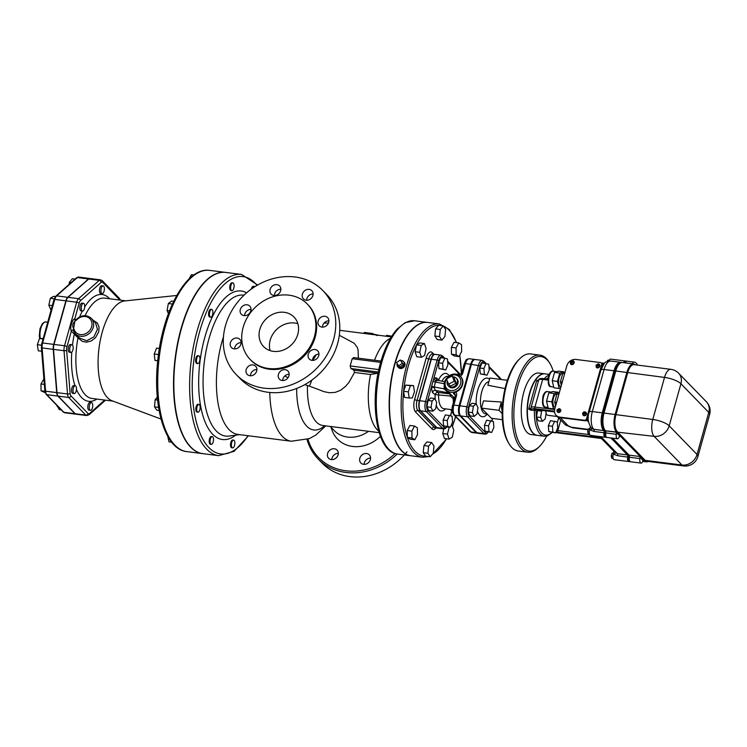 <?xml version="1.0" encoding="UTF-8"?>
<svg xmlns="http://www.w3.org/2000/svg" width="747" height="747" viewBox="0 0 747 747"><rect width="100%" height="100%" fill="white"/><g stroke="black" fill="none" stroke-linecap="round" stroke-linejoin="round"><path stroke-width="1.12" d="M406.984 451.86A60.348 51.571 135.8 0 1 349.913 476.605A60.348 51.571 135.8 0 1 322.134 463.065L318.129 458.929A60.348 51.571 -44.2 0 0 345.898 472.468A60.348 51.571 -44.2 0 0 397.208 454.027M331.855 459.62A5.873 5.014 135.8 0 1 332.06 458.116A5.873 5.014 135.8 0 1 338.316 453.345M364.106 464.373A5.873 5.014 135.8 0 1 364.321 462.879A5.873 5.014 135.8 0 1 370.568 458.098M337.625 450.824A5.873 5.014 135.8 0 1 335.935 458.135A5.873 5.014 135.8 0 1 328.633 458.266A5.873 5.014 135.8 0 1 329.343 450.572A5.873 5.014 135.8 0 1 337.056 450.086A5.873 5.014 135.8 0 1 337.625 450.824M366.609 453.522A5.873 5.014 135.8 0 1 369.307 454.839A5.873 5.014 135.8 0 1 368.588 462.524A5.873 5.014 135.8 0 1 360.885 463.019A5.873 5.014 135.8 0 1 360.512 456.688A5.873 5.014 135.8 0 1 366.609 453.522M307.045 439.516A60.348 51.571 -44.2 0 0 318.119 458.929M395.116 453.532A59.041 50.46 135.8 0 1 345.758 470.778A59.041 50.46 135.8 0 1 307.932 439.189M380.438 436.332A32.616 27.872 135.8 0 1 332.098 430.347L330.977 427.219M368.532 431.308A29.03 24.81 135.8 0 1 334.217 430.552L330.23 426.444M381.035 361.062L353.434 357.561L353.957 357.729L352.182 358.728L350.175 365.946L350.941 368.542A61.049 17.863 15.6 0 1 353.891 370.185L354.47 372.464L349.017 382.296L345.544 386.395L340.632 390.242L335.226 392.38L329.436 392.745L324.049 391.68L318.194 389.402M378.71 431.084A48.275 20.711 -82.8 0 1 370.531 374.508L377.823 373.229L353.891 370.185M339.325 335.272L354.265 343.303L357.253 347.383L358.074 349.829L358.383 358.187M223.456 336.813A67.846 29.105 97.2 0 0 221.943 341.855A67.846 29.105 97.2 0 0 237.929 434.437L291.283 441.225L309.333 438.62L315.934 434.987L325.739 425.874M410.607 455.735A67.193 28.825 -82.8 0 1 410.467 455.717A67.193 28.825 -82.8 0 1 394.631 364.032A67.193 28.825 -82.8 0 1 427.415 322.405A67.193 28.825 -82.8 0 1 427.564 322.424M374.546 360.241A48.275 20.711 -82.8 0 1 390.504 338.307M376.115 385.807A3.912 1.681 97.2 0 0 375.75 389.019A3.912 1.681 97.2 0 0 375.769 389.224M232.625 447.883L231.747 447.77A3.912 1.681 -82.8 0 1 230.506 444.829A3.912 1.681 -82.8 0 1 232.737 440.011L233.615 440.123A3.912 1.681 -82.8 0 1 234.782 444.213A3.912 1.681 -82.8 0 1 232.625 447.883A3.912 1.681 -82.8 0 1 231.383 444.941A3.912 1.681 -82.8 0 1 233.615 440.123M211.28 444.372L210.402 444.26A3.912 1.681 -82.8 0 1 209.487 438.919A3.912 1.681 -82.8 0 1 211.392 436.5L212.269 436.612A3.912 1.681 -82.8 0 1 213.437 440.702A3.912 1.681 -82.8 0 1 211.28 444.372A3.912 1.681 -82.8 0 1 210.355 439.031A3.912 1.681 -82.8 0 1 212.269 436.612M197.946 412.176L197.068 412.064A3.912 1.681 -82.8 0 1 195.826 409.151A3.912 1.681 -82.8 0 1 197.012 404.883A3.912 1.681 -82.8 0 1 198.058 404.295L198.935 404.407A3.912 1.681 -82.8 0 1 200.112 408.506A3.912 1.681 -82.8 0 1 197.946 412.176A3.912 1.681 -82.8 0 1 196.704 409.263A3.912 1.681 -82.8 0 1 197.89 404.995A3.912 1.681 -82.8 0 1 198.935 404.407M197.722 363.584A3.912 1.681 -82.8 0 1 196.545 359.494A3.912 1.681 -82.8 0 1 198.702 355.824A3.912 1.681 -82.8 0 1 198.73 355.824A3.912 1.681 -82.8 0 1 199.879 359.951A3.912 1.681 -82.8 0 1 197.722 363.584L196.844 363.481A3.912 1.681 -82.8 0 1 195.667 359.382A3.912 1.681 -82.8 0 1 197.834 355.712A3.912 1.681 -82.8 0 1 197.852 355.712M210.682 317.167L209.804 317.055A3.912 1.681 -82.8 0 1 208.628 312.965A3.912 1.681 -82.8 0 1 210.785 309.295L211.662 309.407A3.912 1.681 -82.8 0 1 212.568 310.313A3.912 1.681 -82.8 0 1 212.596 314.72A3.912 1.681 -82.8 0 1 210.682 317.167A3.912 1.681 -82.8 0 1 209.505 313.077A3.912 1.681 -82.8 0 1 211.662 309.407M231.878 290.658L231 290.546A3.912 1.681 -82.8 0 1 229.833 286.446A3.912 1.681 -82.8 0 1 231.99 282.777L232.868 282.889A3.912 1.681 -82.8 0 1 234.11 285.83A3.912 1.681 -82.8 0 1 231.878 290.658A3.912 1.681 -82.8 0 1 230.711 286.559A3.912 1.681 -82.8 0 1 232.868 282.889M251.328 289.08A3.912 1.681 -82.8 0 1 253.336 286.288L254.204 286.4A3.912 1.681 -82.8 0 1 254.774 286.736M252.477 288.258A3.912 1.681 -82.8 0 1 254.204 286.4M218.6 455.651L202.81 453.644A91.33 39.171 -82.8 0 1 181.297 329.025A91.33 39.171 -82.8 0 1 225.846 272.44L241.636 274.448A91.33 39.171 97.2 0 0 197.077 331.033A91.33 39.171 97.2 0 0 218.6 455.651L234.082 451.337L248.48 435.781M372.361 334.479L339.754 330.323M391.353 336.888L372.641 334.507M385.975 336.206L386.713 335.31L386.47 336.271M386.741 335.319L391.783 336.215M372.781 334.012L376.423 334.759C378.318 335.338 378.327 335.543 376.432 335.375M372.622 333.526L366.095 332.686L372.846 333.554L372.632 334.535M370.101 333.339L369.83 334.329M363.948 333.405L364.2 332.518L364.956 332.555L364.695 333.498M364.956 332.555L366.095 332.686M225.706 272.422A91.33 39.171 97.2 0 0 225.557 272.403A91.33 39.171 97.2 0 0 175.171 358.065A91.33 39.171 97.2 0 0 202.521 453.606A91.33 39.171 97.2 0 0 202.661 453.625M167.711 436.211L169.009 441.879L171.707 442.224M157.3 397.049L155.143 399.748L154.508 406.854L156.889 410.196L159.102 410.476M157.589 400.065L155.143 399.748M158.569 407.367L154.508 406.854M159.363 348.466L156.599 348.111L154.255 354.003L154.956 360.399L157.71 360.848M158.467 354.536L154.255 354.003M157.729 360.745L154.956 360.399M173.659 301.358L171.511 301.088L168.355 303.515L167.095 310.519L168.411 313.684M172.398 304.029L168.355 303.515M169.504 310.817L167.095 310.519M193.893 274.98L191.419 274.672L189 279.033M161.025 419.067L111.994 400.747A50.563 21.682 -82.8 0 1 98.987 348.382A50.563 21.682 -82.8 0 1 124.684 300.938L176.74 295.467M78.603 337.074A1.307 0.532 -34.5 0 1 78.015 337.859L82.273 341.342L86.503 342.182L91.405 340.912L95.551 337.635L98.707 331.836L99.062 327.027L97.353 323.031L93.198 320.267M95.457 322.592L97.446 329.287L93.898 336.916L86.708 340.753L79.537 338.046L75.391 333.778A11.093 9.478 -44.2 0 0 89.957 332.854A11.093 9.478 -44.2 0 0 91.311 318.325L95.457 322.592M76.446 319.557L76.782 319.837A9.786 8.366 135.8 0 1 90.508 319.455A9.786 8.366 135.8 0 1 86.689 333.125A9.786 8.366 135.8 0 1 74.112 329.408A1.307 0.616 162.9 0 0 73.337 330.277L73.337 330.277A1.307 0.616 162.9 0 0 73.421 330.407A11.093 9.478 -44.2 0 0 75.391 333.778L73.337 330.277A1.307 1.111 135.8 0 0 71.348 331.108L74.326 334.18A1.307 1.111 135.8 0 1 74.989 333.33M91.311 318.325C86.521 314.487 81.516 314.851 76.315 319.417L75.045 320.314L73.327 330.202M75.792 319.837L74.784 318.801A1.307 1.111 -44.2 0 0 75.017 319.856L75.017 319.856A1.307 1.111 -44.2 0 0 75.391 320.099A1.307 1.111 -44.2 0 1 75.017 319.856L75.017 319.856A1.307 1.111 -44.2 0 1 74.784 318.801C72.132 319.202 69.546 328.447 71.348 331.108L66.987 346.711A1.961 0.57 15.6 0 0 64.522 345.758A6.527 2.801 97.2 0 0 64.027 350.716A1.961 0.775 -4.6 0 0 66.642 350.184A4.566 1.961 -82.8 0 1 66.987 346.711M72.468 345.002A53.821 23.082 97.2 0 1 74.326 334.18L78.015 337.859A50.563 21.682 -82.8 0 0 91.909 398.45L113.04 401.13M90.499 410.318L89.042 410.131A3.912 1.681 -82.8 0 1 87.819 407.769A3.912 1.681 -82.8 0 1 90.032 402.362L91.489 402.549A3.912 1.681 -82.8 0 1 92.665 406.648A3.912 1.681 -82.8 0 1 90.499 410.318A3.912 1.681 -82.8 0 1 89.285 407.955A3.912 1.681 -82.8 0 1 91.489 402.549M74.252 393.566L72.786 393.38A3.912 1.681 -82.8 0 1 71.871 388.038A3.912 1.681 -82.8 0 1 73.776 385.611L75.242 385.797A3.912 1.681 -82.8 0 1 76.409 389.897A3.912 1.681 -82.8 0 1 74.252 393.566A3.912 1.681 -82.8 0 1 73.327 388.225A3.912 1.681 -82.8 0 1 75.242 385.797M70.937 352.453L69.471 352.276A3.912 1.681 -82.8 0 1 68.229 349.054A3.912 1.681 -82.8 0 1 69.676 344.806A3.912 1.681 -82.8 0 1 70.461 344.507L71.927 344.694A3.912 1.681 -82.8 0 1 73.094 348.784A3.912 1.681 -82.8 0 1 70.937 352.453A3.912 1.681 -82.8 0 1 69.695 349.241A3.912 1.681 -82.8 0 1 71.142 344.993A3.912 1.681 -82.8 0 1 71.927 344.694M82.497 311.079L81.031 310.892A3.912 1.681 -82.8 0 1 79.864 306.793A3.912 1.681 -82.8 0 1 82.021 303.123L83.487 303.31A3.912 1.681 -82.8 0 1 84 303.59A3.912 1.681 -82.8 0 1 84.551 308.035A3.912 1.681 -82.8 0 1 82.497 311.079A3.912 1.681 -82.8 0 1 81.32 306.98A3.912 1.681 -82.8 0 1 83.487 303.31M102.162 293.664L100.705 293.478A3.912 1.681 -82.8 0 1 99.528 289.378A3.912 1.681 -82.8 0 1 101.685 285.709L103.151 285.896A3.912 1.681 -82.8 0 1 104.365 288.258A3.912 1.681 -82.8 0 1 102.162 293.664A3.912 1.681 -82.8 0 1 100.994 289.565A3.912 1.681 -82.8 0 1 103.151 285.896M74.784 318.801L79.154 303.161A4.566 1.961 -82.8 0 1 80.471 300.686L101.162 282.366A4.566 1.961 -82.8 0 1 102.675 282.338A1.961 1.671 -44.1 0 0 102.33 280.751L100.565 279.845L90.042 278.51A6.527 2.801 97.2 0 0 88.744 279.014L68.042 297.334A6.527 2.801 97.2 0 0 66.166 300.873L53.999 344.423A6.527 2.801 97.2 0 0 53.504 349.381L56.996 392.642A6.527 2.801 97.2 0 0 58.173 396.115L75.279 413.745A6.527 2.801 97.2 0 0 76.129 414.212L86.652 415.547A6.527 2.801 97.2 0 1 85.793 415.089A1.961 1.671 -44.1 0 0 88.053 413.511L70.956 395.873A4.566 1.961 -82.8 0 1 70.134 393.445L66.642 350.184M75.989 414.183A6.527 2.801 -82.8 0 1 75.839 414.174L64.728 412.764A6.527 2.801 -82.8 0 1 63.878 412.297L46.772 394.668L57.883 396.078A6.527 2.801 -82.8 0 1 56.707 392.605L45.595 391.185L42.112 347.934A1.307 0.514 175.4 0 1 41.374 347.532L41.823 343.106L42.607 342.966L54.774 299.426L53.98 299.556L55.876 296.101A1.307 1.055 48.5 0 1 56.651 295.887L77.343 277.567A1.307 1.055 -131.5 0 0 76.577 277.781L78.65 277.062A6.527 2.801 -82.8 0 0 77.343 277.567L88.445 278.976A6.527 2.801 -82.8 0 1 89.752 278.472A6.527 2.801 -82.8 0 1 89.901 278.5M57.883 396.078L74.98 413.707L63.878 412.297A1.307 1.111 -44.1 0 1 63.271 412.008L64.728 412.764M75.839 414.174A6.527 2.801 -82.8 0 1 74.98 413.707M88.445 278.976L67.753 297.297L56.651 295.887A6.527 2.801 -82.8 0 0 54.774 299.426L65.876 300.836A6.527 2.801 -82.8 0 1 67.753 297.297M65.876 300.836L53.709 344.386L42.607 342.966A6.527 2.801 -82.8 0 0 42.112 347.934L53.214 349.344A6.527 2.801 -82.8 0 1 53.709 344.386M53.214 349.344L56.707 392.605M57.033 405.565L59.302 409.608L61.179 409.842M57.622 406.181L56.977 406.097M45.25 392.773L41.066 390.812L40.954 383.958L43.914 378.925M44.353 384.388L40.954 383.958M44.923 391.297L41.066 390.812M41.683 351.249L38.284 350.819L37.35 344.694L39.516 338.503L43.102 338.512M42.981 338.951L39.516 338.503M41.421 345.207L37.35 344.694M52.299 305.588L48.835 305.149L51.011 310.201M55.399 296.615L53.495 296.372L50.32 298.268L48.835 305.149M54.242 298.763L50.32 298.268M71.17 282.562L69.35 282.329L69.144 284.355M75.111 279.079L72.384 278.734L69.35 282.329M422.447 457.239L410.757 455.754A67.193 28.825 -82.8 0 1 394.93 364.069A67.193 28.825 -82.8 0 1 427.704 322.443L439.395 323.927A67.193 28.825 97.2 0 0 406.62 365.554A67.193 28.825 97.2 0 0 422.447 457.239L428.787 456.576M409.207 398.002L404.529 397.404L403.595 391.279L405.761 385.088L413.53 385.629L414.464 391.755L412.307 397.936L409.207 398.002L408.273 391.876L410.439 385.685L413.53 385.629M421.439 357.309L416.761 356.711L415.08 351.725L416.565 344.843L419.739 342.948L424.417 343.545L426.098 348.532L424.613 355.413L421.439 357.309L419.749 352.323L421.243 345.441L424.417 343.545M441.879 340.109L437.2 339.512L434.875 336.01L435.585 328.895L438.62 325.29L443.298 325.888L445.623 329.39L444.913 336.495L441.879 340.109L439.553 336.598L440.263 329.492L443.298 325.888M458.966 356.59L454.288 355.992L451.477 354.209L451.365 347.355L454.055 342.294L458.733 342.882L461.534 344.666L461.655 351.52L458.966 356.59L456.156 354.806L456.043 347.953L458.733 342.882M451.225 425.23L452.103 425.342L453.784 430.328L452.299 437.21L449.124 439.105L444.446 438.517L442.766 433.531L443.755 428.918M430.235 456.762L425.566 456.165L423.232 452.663L423.941 445.557L426.985 441.953L431.654 442.541L433.988 446.043L433.279 453.158L430.235 456.762L427.91 453.261L428.619 446.146L431.654 442.541M414.809 439.768L410.131 439.171L407.33 437.387L407.208 430.533L409.898 425.463L414.576 426.061L417.386 427.844L417.498 434.698L414.809 439.768L412.008 437.985L411.886 431.131L414.576 426.061M403.595 391.279L408.273 391.876M405.761 385.088L410.439 385.685M415.08 351.725L419.749 352.323M416.565 344.843L421.243 345.441M435.585 328.895L440.263 329.492M434.875 336.01L439.553 336.598M451.365 347.355L456.043 347.953M451.477 354.209L456.156 354.806M449.124 439.105L447.444 434.119L449.236 427.051M442.766 433.531L447.444 434.119M446.958 426.985L448.928 427.237M450.852 426.089L452.103 425.342M423.232 452.663L427.91 453.261M423.941 445.557L428.619 446.146M407.33 437.387L412.008 437.985M407.208 430.533L411.886 431.131M437.695 428.143A7.825 3.361 -82.8 0 1 437.555 428.134A7.825 3.361 -82.8 0 1 436.528 427.573L420.244 410.803A7.825 3.361 -82.8 0 1 419.422 400.681L431 359.223A7.825 3.361 -82.8 0 1 434.819 354.377A7.825 3.361 -82.8 0 1 434.969 354.395M419.721 400.719L425.566 401.456A7.825 3.361 97.2 0 0 426.378 411.588L442.663 428.358A7.825 3.361 97.2 0 0 443.69 428.909L437.845 428.171A7.825 3.361 -82.8 0 1 436.818 427.611L420.533 410.841A7.825 3.361 -82.8 0 1 419.721 400.719L431.29 359.26A7.825 3.361 -82.8 0 1 435.109 354.405L440.954 355.152A7.825 3.361 97.2 0 0 437.135 359.998L438.778 360.633A6.527 2.801 -82.8 0 1 442.812 357.057L443.802 358.074M437.144 380.316A2.605 2.288 127.2 0 1 435.987 377.702L433.783 378.542L431.355 387.217L432.466 392.577A2.605 2.288 127.2 0 1 435.389 390.392L434.184 387.59L431.355 387.217L427.2 402.091A6.527 2.801 -82.8 0 0 427.891 410.533A1.307 1.111 -44.2 0 1 426.378 411.588L420.533 410.841M434.184 387.59L434.259 386.993A2.605 0.57 13 0 1 431.626 386.106M432.887 381.259A2.605 0.579 -167.7 0 0 435.37 382.025L436.08 380.793L437.733 380.475M438.778 360.633L433.783 378.542A2.605 1.793 -146 0 0 436.08 380.793M436.743 380.074L444.633 381.736M451.16 394.92A2.605 0.476 -37.4 0 1 450.226 396.041L453.186 398.543A2.605 0.644 124.7 0 0 453.569 397.124L446.426 390.037A9.786 8.366 -44.2 0 0 450.927 392.231A9.786 8.366 -44.2 0 0 461.086 386.946A9.786 8.366 -44.2 0 0 460.469 376.404A9.786 8.366 -44.2 0 0 456.38 374.275M444.297 383.416L444.026 388.87L449.666 393.902A2.605 2.39 133.5 0 1 450.432 394.164M432.466 392.577L435.146 394.612A2.605 2.288 127.2 0 1 438.069 392.427L435.389 390.392L448.667 392.941A2.605 2.39 134.1 0 1 449.601 393.305M454.904 397.311L453.569 397.124M455.399 395.434L453.41 393.389L455.801 392.026A9.786 8.366 135.8 0 0 460.824 376.768L460.469 376.404C457.612 373.808 454.251 373.36 450.357 375.069C443.998 379.327 442.691 384.313 446.426 390.037M477.613 433.176A7.825 3.361 -82.8 0 1 477.249 433.176A7.825 3.361 -82.8 0 1 476.222 432.616L459.937 415.855A7.825 3.361 -82.8 0 1 459.116 405.724L470.694 364.265A7.825 3.361 -82.8 0 1 474.513 359.419A7.825 3.361 -82.8 0 1 474.877 359.512M453.074 376.862A5.546 4.743 135.8 0 1 456.24 378.141L456.949 378.869A5.546 4.743 135.8 0 1 456.277 386.134A5.546 4.743 135.8 0 1 448.994 386.601L448.284 385.872A5.546 4.743 135.8 0 1 447.294 381.372A5.546 4.743 135.8 0 1 447.369 381.138M456.24 378.141A5.546 4.743 135.8 0 1 455.567 385.405A5.546 4.743 135.8 0 1 448.284 385.872M452.187 375.946L454.073 377.889L456.165 383.183L450.45 386.124L448.564 384.173L446.482 378.888L452.187 375.946L454.279 381.241L448.564 384.173M456.165 383.183L454.279 381.241M445.268 388.496A2.605 0.719 168.8 0 1 444.026 388.87L434.259 386.993L435.37 382.025L444.176 383.715A2.605 0.56 -165.6 0 0 444.26 383.734M453.485 402.39A16.313 6.994 97.2 0 1 453.186 398.543L454.428 399.001M445.744 369.914L438.984 368.616L438.517 362.762L440.702 357.682L444.792 358.205L447.462 358.98L447.929 364.835L445.744 369.914L443.083 369.139L442.607 363.285L444.792 358.205M457.351 374.462L458.191 373.724L461.226 374.107M438.984 368.616L443.083 369.139M438.517 362.762L442.607 363.285M450.422 415.78L451.786 410.906L450.422 409.505M432.887 411.158L428.797 410.635L426.985 406.807L427.975 400.495L430.776 398.011L434.875 398.534L436.687 402.362L435.697 408.674L432.887 411.158L431.084 407.33L432.074 401.018L434.875 398.534M450.376 427.2L443.615 425.902L443.148 420.047L445.333 414.968L449.423 415.481L452.094 416.266L452.561 422.12L450.376 427.2L447.714 426.416L447.238 420.561L449.423 415.481M427.975 400.495L432.074 401.018M426.985 406.807L431.084 407.33M443.148 420.047L447.238 420.561M443.615 425.902L447.714 426.416M452.663 405.322A3.259 1.401 97.2 0 0 452.14 408.74M464.055 364.536A3.259 1.401 97.2 0 0 463.766 365.348A3.259 1.401 97.2 0 0 463.57 366.254M451.776 411.466A8.805 7.526 -44.2 0 0 452.365 411.784M459.853 405.817L466.866 406.713A7.825 3.361 97.2 0 0 467.687 416.835A1.307 1.111 -44.2 0 0 469.191 415.78A6.527 2.801 -82.8 0 1 468.509 407.348L480.078 365.89A6.527 2.801 -82.8 0 1 484.121 362.314A1.307 1.111 135.8 0 0 483.888 361.249L482.263 360.399L475.241 359.512A7.825 3.361 97.2 0 0 471.422 364.359L459.853 405.817A7.825 3.361 97.2 0 0 460.666 415.948L476.95 432.709A7.825 3.361 97.2 0 0 477.977 433.269L484.99 434.156L486.512 433.895L488.398 432.027M499.192 379.233L503.73 379.812M491.675 432.448L484.924 431.15L484.448 425.295L486.633 420.216L493.393 421.513L493.87 427.368L491.675 432.448L489.014 431.673L488.538 425.818L490.732 420.738M474.196 416.406L470.096 415.892L468.294 412.055L469.284 405.742L472.085 403.259L476.175 403.782L477.987 407.61L476.997 413.922L474.196 416.406L472.384 412.577L473.374 406.265L476.175 403.782M487.044 375.162L480.293 373.864L479.817 368.01L482.002 362.93L488.762 364.228L489.238 370.092L487.044 375.162L484.383 374.387L483.907 368.532L486.101 363.453M484.448 425.295L488.538 425.818M484.924 431.15L489.014 431.673M469.284 405.742L473.374 406.265M468.294 412.055L472.384 412.577M480.293 373.864L484.383 374.387M479.817 368.01L483.907 368.532M502.367 419.693L491.405 418.301L481.488 408.095L483.505 400.878L501.349 402.007A15.519 6.658 97.2 0 0 502.18 410.887M505.093 388.589L487.866 385.265L489.883 378.047L507.381 380.279M520.005 358.504L518.95 359.522A47.621 20.43 97.2 0 0 506.064 384.584A47.621 20.43 97.2 0 0 508.38 442.682L509.146 443.933A48.928 20.991 -82.8 0 1 506.765 384.247A48.928 20.991 -82.8 0 1 520.005 358.504A48.928 20.991 -82.8 0 1 530.631 353.938L539.988 355.124A48.928 20.991 97.2 0 0 516.112 385.433A48.928 20.991 97.2 0 0 527.643 452.196A48.928 20.991 97.2 0 0 538.27 447.64L539.315 446.613A47.621 20.43 -82.8 0 1 517.298 438.19A47.621 20.43 -82.8 0 1 517.755 386.068A47.621 20.43 -82.8 0 1 549.895 363.462A47.621 20.43 -82.8 0 1 553.256 371.203M527.643 452.196L518.287 451.011A48.928 20.991 -82.8 0 1 509.146 443.933M549.895 363.462L549.129 362.202A48.928 20.991 97.2 0 0 539.988 355.124M546.673 436.099A47.621 20.43 -82.8 0 1 539.315 446.613M537.065 435.314A30.991 13.287 -82.8 0 1 536.925 435.296L531.07 434.549A30.991 13.287 -82.8 0 1 523.778 392.268A30.991 13.287 -82.8 0 1 538.895 373.07L544.74 373.817A30.991 13.287 -82.8 0 1 544.88 373.836M536.925 435.296A30.991 13.287 -82.8 0 1 529.623 393.015A30.991 13.287 -82.8 0 1 544.74 373.817M551.884 432.429A29.684 12.736 -82.8 0 1 536.187 409.907L534.413 410.691A30.991 13.287 97.2 0 0 544.227 436.22L537.214 435.333A30.991 13.287 -82.8 0 1 529.912 393.053A30.991 13.287 -82.8 0 1 545.03 373.855L549.157 374.378M554.526 411.84L535.776 409.459A3.259 0.952 -164.4 0 0 534.03 410.299L530.93 410.243L528.801 409.235L528.988 408.226A3.259 0.672 -169.7 0 1 530.501 408.833L528.801 409.235M538.699 380.167L536.86 380.382L536.57 381.045L528.988 408.226M623.605 362.668A1.961 0.84 97.2 0 0 623.624 362.631A3.912 1.681 -82.8 0 1 625.267 360.969A3.912 1.681 -82.8 0 1 625.416 361.006M608.898 361.053A3.912 1.681 -82.8 0 1 610.654 359.111L625.267 360.969M623.624 362.631L612.829 361.296M609.384 360.026L607.563 360.371L607.246 361.501M609.094 360.568L607.563 360.371M620.841 362.314A13.698 5.873 97.2 0 0 620.692 362.295A13.698 5.873 97.2 0 0 614.006 370.783L602.269 412.839A13.698 5.873 97.2 0 0 603.697 430.561L593.809 429.348L591.316 428.078A1.961 1.018 -43.2 0 1 590.606 430.16L594.108 431.467L604.052 432.728A1.961 0.84 97.2 0 0 603.753 430.617M604.052 432.728A3.912 1.681 97.2 0 0 605.163 437.228A3.912 1.681 97.2 0 0 605.303 437.238M610.878 437.957L627.349 454.914L617.414 453.653L614.912 452.383A1.961 1.018 -43.2 0 1 614.202 454.456L617.713 455.763L627.648 457.033A1.961 0.84 97.2 0 0 627.349 454.914M627.648 457.033A3.912 1.681 97.2 0 0 628.759 461.534A3.912 1.681 97.2 0 0 628.909 461.534M611.177 437.994L627.639 454.951A1.961 0.84 -82.8 0 1 627.938 457.071A3.912 1.681 97.2 0 0 629.049 461.571L630.216 461.721A3.912 1.681 -82.8 0 1 629.105 457.211A1.961 0.84 97.2 0 0 628.806 455.1L612.344 438.144M622.148 362.482L620.981 362.332A13.698 5.873 97.2 0 0 614.305 370.82L602.558 412.876A13.698 5.873 97.2 0 0 603.987 430.599L604.043 430.655A1.961 0.84 -82.8 0 1 604.342 432.765A3.912 1.681 97.2 0 0 605.453 437.266L606.62 437.415A3.912 1.681 -82.8 0 1 605.509 432.915A1.961 0.84 97.2 0 0 605.21 430.804L605.163 430.748A13.698 5.873 -82.8 0 1 603.725 413.026L615.472 370.97A13.698 5.873 -82.8 0 1 622.148 362.482A13.698 5.873 -82.8 0 1 622.298 362.5M625.071 362.855A1.961 0.84 97.2 0 0 625.08 362.818A3.912 1.681 -82.8 0 1 626.733 361.156L625.566 361.006A3.912 1.681 97.2 0 0 623.913 362.668A1.961 0.84 -82.8 0 1 623.894 362.706M625.36 362.883A1.961 0.84 97.2 0 0 625.379 362.855A3.912 1.681 -82.8 0 1 627.022 361.193L634.044 362.09A3.912 1.681 97.2 0 0 632.392 363.742A1.961 0.84 -82.8 0 1 632.373 363.78M641.038 463.093A3.912 1.681 -82.8 0 1 639.927 458.593A1.961 0.84 97.2 0 0 639.628 456.473L642.962 460.61A3.912 1.681 -82.8 0 1 641.038 463.093L630.515 461.758A3.912 1.681 -82.8 0 1 629.404 457.248A1.961 0.84 97.2 0 0 629.105 455.138L612.633 438.181M619.627 436.369L620.169 436.444A1.961 0.84 97.2 0 0 619.917 436.304A1.961 0.84 97.2 0 0 619.086 437.135A3.912 1.681 -82.8 0 1 617.433 438.788L606.909 437.453A3.912 1.681 -82.8 0 1 605.808 432.952A1.961 0.84 97.2 0 0 605.509 430.842L605.453 430.786A13.698 5.873 -82.8 0 1 604.015 413.063L615.761 371.007A13.698 5.873 -82.8 0 1 622.447 362.519L633.549 363.929A13.698 5.873 97.2 0 0 626.873 372.417L615.126 414.473A13.698 5.873 97.2 0 0 616.555 432.196L644.4 460.871A13.698 5.873 97.2 0 0 646.202 461.842A13.698 5.873 97.2 0 0 648.06 461.422M642.943 460.684L645.156 460.348L681.983 465.026A13.044 11.149 -44.2 0 0 697.035 454.493L669.191 425.818A13.044 11.149 135.8 0 1 654.139 436.351L681.983 465.026A13.044 5.593 97.2 0 0 683.692 465.951L646.865 461.272A13.044 5.593 -82.8 0 1 645.156 460.348L617.311 431.673A13.044 5.593 -82.8 0 1 615.948 414.79L627.685 372.734A13.044 5.593 -82.8 0 1 634.054 364.648L670.881 369.335A13.044 5.593 97.2 0 0 664.522 377.412L652.775 419.478A13.044 3.819 15.6 0 1 669.191 425.818L680.928 383.762L708.772 412.437A13.044 11.149 -44.2 0 0 706.447 401.858A13.044 13.044 0 0 1 709.65 414.464A13.044 3.819 -164.4 0 0 708.772 412.437L697.035 454.493A13.044 3.819 15.6 0 1 697.903 456.52L709.65 414.464M635.249 364.807A13.698 5.873 97.2 0 0 633.549 363.929M620.169 436.444L616.023 432.177A1.961 0.84 97.2 0 1 616.322 434.287A3.912 1.681 -82.8 0 0 617.433 438.788M590.279 426.752L589.626 430.029A3.912 1.681 97.2 0 0 590.541 435.37L605.163 437.228M599.496 436.509L614.912 452.383M589.542 434.175L588.216 434.007L587.665 431.645L588.44 428.871L590.027 428.489M589.318 431.859L587.665 431.645M589.897 429.058L588.44 428.871M613.847 451.291L613.222 454.335A3.912 1.681 97.2 0 0 614.146 459.676L628.759 461.534M613.138 458.471L611.812 458.303L611.261 455.95L612.036 453.168L613.623 452.785M612.913 456.156L611.261 455.95M613.492 453.354L612.036 453.168M554.638 409.543L534.927 407.04A6.527 1.905 -164.4 0 0 531.005 407.713A6.527 1.905 -164.4 0 0 530.986 407.927A1.307 1.242 -5.4 0 0 530.949 408.357L530.949 408.357A1.307 1.242 -5.4 0 0 531.911 409.44A5.22 1.531 15.6 0 1 535.067 408.721L554.479 411.195M530.986 407.927L530.501 408.833A1.307 1.158 -111.1 0 0 531.35 410.131L531.911 409.44M531.08 407.554L538.148 382.119M555.563 432.896L548.802 431.598L548.326 425.743L550.52 420.664L557.271 421.962L557.748 427.816L555.563 432.896L552.892 432.111L552.425 426.257L554.61 421.177M545.366 410.747L546.206 412.521L545.217 418.834L542.415 421.317L538.326 420.804L536.514 416.975L537.504 410.654L538.4 409.86M547.065 379.074L547.999 379M557.271 416.509L548.074 415.341A9.786 4.202 -82.8 0 1 546.048 413.567M548.326 425.743L552.425 426.257M548.802 431.598L552.892 432.111M537.504 410.654L541.594 411.177L542.499 410.383M542.415 421.317L540.604 417.489L541.594 411.177M536.514 416.975L540.604 417.489M536.86 380.382L538.708 380.288A6.527 1.905 15.6 0 1 538.727 380.074A6.527 1.905 15.6 0 1 542.649 379.401L547.934 380.074M558.924 394.108L557.038 393.865L554.713 402.185L555.609 405.995M556.599 402.428L554.713 402.185M559.176 393.193L557.038 393.865M556.954 394.145L556.599 394.099A6.527 2.801 97.2 0 0 553.004 400.215A6.527 2.801 97.2 0 0 554.956 407.04L555.301 407.087M558.382 393.445L558.102 392.24L554.115 393.492L551.79 401.821L553.452 408.898L554.928 408.441M558.102 392.24L552.845 391.577L548.849 392.819L546.524 401.148L548.195 408.226L553.452 408.898M554.115 393.492L548.849 392.819M551.79 401.821L546.524 401.148M564.629 373.677L562.734 373.435L560.409 381.764L561.314 385.564M562.304 381.997L560.409 381.764M564.881 372.762L562.734 373.435M562.659 373.715L562.304 373.668A6.527 2.801 97.2 0 0 558.709 379.793A6.527 2.801 97.2 0 0 560.661 386.61L561.006 386.657M564.088 373.014L563.808 371.819L559.811 373.061L557.486 381.39L559.158 388.468L560.623 388.01M563.808 371.819L558.551 371.147L554.554 372.398L553.387 376.553L552.229 380.718L553.901 387.796L559.158 388.468M559.811 373.061L554.554 372.398M557.486 381.39L552.229 380.718M588.178 429.786L572.688 427.816L564.769 424.231A7.825 6.695 -44.2 0 0 568.374 425.995L560.353 417.732A7.825 6.695 135.8 0 1 556.748 415.976A7.825 6.695 135.8 0 1 556.692 415.911M602.474 363.359L601.55 363.238M560.353 417.732L587.357 420.738L588.561 421.98M601.326 363.005A1.961 1.671 135.8 0 1 601.671 364.592L586.572 418.665A1.961 1.671 135.8 0 1 584.313 420.244L559.764 417.125A7.825 6.695 135.8 0 1 556.16 415.369A7.825 6.695 135.8 0 1 554.76 409.02L566.842 365.759A7.825 6.695 135.8 0 1 575.872 359.438L600.42 362.566A1.961 1.671 135.8 0 1 601.326 363.005L601.793 363.49A1.961 1.671 135.8 0 1 602.194 364.331M586.694 419.851A1.961 1.671 135.8 0 1 584.789 420.729L560.231 417.61A7.825 6.695 135.8 0 1 556.627 415.855L556.16 415.369M560.446 409.393A1.961 1.671 135.8 0 1 557.645 412.12M586.171 412.661A1.961 1.671 135.8 0 1 583.36 415.388M573.864 361.324A1.961 1.671 135.8 0 1 571.063 364.05M599.589 364.601A1.961 1.671 135.8 0 1 596.788 367.319M560.157 409.132A1.961 1.671 135.8 0 1 560.147 411.896A1.961 1.671 135.8 0 1 557.393 411.821M560.241 409.244A1.924 1.643 135.8 0 1 557.607 412.036A1.924 1.643 135.8 0 1 557.495 411.905M559.298 408.684A1.924 1.643 135.8 0 1 559.895 411.634A1.924 1.643 135.8 0 1 556.973 410.953M559.97 409.141A1.793 1.531 135.8 0 1 557.458 411.7A1.793 1.531 135.8 0 1 557.402 411.634M559.484 410.178L558.485 409.832L559.456 410.318L558.401 410.14L557.86 411.205L558.112 410.103L557.113 410.019L558.196 409.795L558.532 408.796L558.429 410.038L557.355 410.01M585.872 412.409A1.961 1.671 135.8 0 1 585.872 415.164A1.961 1.671 135.8 0 1 583.118 415.089M585.965 412.512A1.924 1.643 135.8 0 1 583.323 415.304A1.924 1.643 135.8 0 1 583.211 415.173M585.022 411.961A1.924 1.643 135.8 0 1 585.62 414.902A1.924 1.643 135.8 0 1 582.688 414.221M585.695 412.409A1.793 1.531 135.8 0 1 583.127 414.912M585.209 413.446L584.21 413.11L585.172 413.586L584.126 413.408L583.584 414.473L583.827 413.371L582.837 413.287L583.911 413.072L584.257 412.064L584.154 413.315L583.08 413.278M573.575 361.072A1.961 1.671 135.8 0 1 573.565 363.826A1.961 1.671 135.8 0 1 570.391 362.883M573.659 361.175A1.924 1.643 135.8 0 1 571.025 363.966A1.924 1.643 135.8 0 1 570.913 363.836M572.716 360.624A1.924 1.643 135.8 0 1 573.313 363.565A1.924 1.643 135.8 0 1 570.792 363.724L571.025 363.966M573.397 361.072A1.793 1.531 135.8 0 1 570.82 363.574M572.912 362.108L571.903 361.772L572.874 362.248L571.819 362.071L571.287 363.135L571.53 362.034L570.531 361.95L571.614 361.735L571.95 360.736L571.847 361.978L570.773 361.94M599.299 364.34A1.961 1.671 135.8 0 1 599.29 367.094A1.961 1.671 135.8 0 1 596.115 366.151M599.383 364.443A1.924 1.643 135.8 0 1 596.75 367.235A1.924 1.643 135.8 0 1 596.638 367.113M598.44 363.892A1.924 1.643 135.8 0 1 599.038 366.833A1.924 1.643 135.8 0 1 596.508 366.992L596.75 367.235M599.113 364.349A1.793 1.531 135.8 0 1 596.601 366.908A1.793 1.531 135.8 0 1 596.545 366.842M598.627 365.376L597.628 365.04L598.599 365.516L597.544 365.339L597.002 366.403L597.255 365.302L596.255 365.218L597.339 365.003L597.675 364.004L597.572 365.246L596.498 365.218M604.136 363.752L602.586 362.949L586.479 420.626M588.347 417.209L587.357 420.738M603.464 363.061L602.717 365.731M481.488 408.095L499.033 410.318L502.152 413.539M501.349 402.007L499.033 410.318M313.114 293.973A5.873 5.014 -44.2 0 0 306.858 298.744A5.873 5.014 -44.2 0 0 306.643 300.247M280.853 289.22A5.873 5.014 -44.2 0 0 274.607 293.991A5.873 5.014 -44.2 0 0 274.392 295.495M251.029 309.37A5.873 5.014 -44.2 0 0 244.783 314.151A5.873 5.014 -44.2 0 0 244.568 315.645M241.113 342.63A5.873 5.014 -44.2 0 0 234.857 347.402A5.873 5.014 -44.2 0 0 234.642 348.905M256.903 369.504A5.873 5.014 -44.2 0 0 250.656 374.284A5.873 5.014 -44.2 0 0 250.441 375.778M289.164 374.256A5.873 5.014 -44.2 0 0 282.908 379.037A5.873 5.014 -44.2 0 0 282.693 380.531M318.988 354.106A5.873 5.014 -44.2 0 0 315.346 355.255A5.873 5.014 -44.2 0 0 312.732 358.877A5.873 5.014 -44.2 0 0 312.517 360.381M328.904 320.846A5.873 5.014 -44.2 0 0 322.657 325.627A5.873 5.014 -44.2 0 0 322.443 327.121M302.376 294.131A5.873 5.014 135.8 0 1 306.513 289.705A5.873 5.014 135.8 0 1 311.854 290.714A5.873 5.014 135.8 0 1 311.135 298.398A5.873 5.014 135.8 0 1 303.422 298.893A5.873 5.014 135.8 0 1 302.376 294.131M225.463 325.692A60.348 51.571 135.8 0 1 267.996 280.218A60.348 51.571 135.8 0 1 322.825 290.527A60.348 51.571 135.8 0 1 315.458 369.569A60.348 51.571 135.8 0 1 236.239 374.602A60.348 51.571 135.8 0 1 225.463 325.692M250.273 359.559L250.983 360.287A39.796 34.007 -44.2 0 0 303.226 356.963A39.796 34.007 -44.2 0 0 308.081 304.841L307.372 304.113A39.796 34.007 135.8 0 1 302.516 356.235A39.796 34.007 135.8 0 1 250.273 359.559A39.796 34.007 135.8 0 1 243.167 327.307A39.796 34.007 135.8 0 1 271.217 297.315A39.796 34.007 135.8 0 1 307.372 304.113M308.25 354.265A5.873 5.014 135.8 0 1 312.386 349.839A5.873 5.014 135.8 0 1 317.727 350.847A5.873 5.014 135.8 0 1 317.008 358.532A5.873 5.014 135.8 0 1 309.295 359.027A5.873 5.014 135.8 0 1 308.25 354.265M246.174 369.662A5.873 5.014 135.8 0 1 250.31 365.236A5.873 5.014 135.8 0 1 255.642 366.245A5.873 5.014 135.8 0 1 254.923 373.93A5.873 5.014 135.8 0 1 247.22 374.424A5.873 5.014 135.8 0 1 246.174 369.662M240.291 309.529A5.873 5.014 135.8 0 1 244.437 305.103A5.873 5.014 135.8 0 1 249.769 306.111A5.873 5.014 135.8 0 1 249.05 313.796A5.873 5.014 135.8 0 1 241.346 314.291A5.873 5.014 135.8 0 1 240.291 309.529M318.166 321.005A5.873 5.014 135.8 0 1 322.312 316.588A5.873 5.014 135.8 0 1 327.644 317.587A5.873 5.014 135.8 0 1 326.925 325.281A5.873 5.014 135.8 0 1 319.221 325.767A5.873 5.014 135.8 0 1 318.166 321.005M278.426 374.415A5.873 5.014 135.8 0 1 282.562 369.989A5.873 5.014 135.8 0 1 287.903 370.998A5.873 5.014 135.8 0 1 287.184 378.682A5.873 5.014 135.8 0 1 279.471 379.177A5.873 5.014 135.8 0 1 278.426 374.415M230.375 342.789A5.873 5.014 135.8 0 1 234.511 338.363A5.873 5.014 135.8 0 1 239.852 339.362A5.873 5.014 135.8 0 1 239.133 347.056A5.873 5.014 135.8 0 1 231.421 347.542A5.873 5.014 135.8 0 1 230.375 342.789M270.115 289.378A5.873 5.014 135.8 0 1 274.261 284.952A5.873 5.014 135.8 0 1 279.593 285.952A5.873 5.014 135.8 0 1 278.874 293.646A5.873 5.014 135.8 0 1 271.17 294.141A5.873 5.014 135.8 0 1 270.115 289.378M322.825 290.527L326.841 294.663A60.348 51.571 135.8 0 1 330.641 359.652A60.348 51.571 135.8 0 1 268.024 392.278A60.348 51.571 135.8 0 1 240.254 378.738L236.239 374.602M259.825 329.418A21.205 18.124 135.8 0 1 274.775 313.441A21.205 18.124 135.8 0 1 294.038 317.073A21.205 18.124 135.8 0 1 291.451 344.834A21.205 18.124 135.8 0 1 263.616 346.608A21.205 18.124 135.8 0 1 259.825 329.418M297.885 323.722A21.205 18.124 -44.2 0 0 270.209 340.118A21.205 18.124 -44.2 0 0 270.153 350.651M398.637 365.909L396.573 362.575L400.299 359.961L402.362 363.303L398.637 365.909L399.822 367.132L403.539 364.517L402.362 363.303M403.539 364.517L400.299 359.961M400.859 360.54A3.912 3.343 135.8 0 1 403.455 361.427A3.912 3.343 135.8 0 1 404.155 364.601A3.912 3.343 135.8 0 1 399.645 367.757A3.912 3.343 135.8 0 1 397.843 366.88A3.912 3.343 135.8 0 1 397.189 363.556M403.455 361.427L404.164 362.155A3.912 3.343 135.8 0 1 404.865 365.33A3.912 3.343 135.8 0 1 402.11 368.28A3.912 3.343 135.8 0 1 398.553 367.608L397.843 366.88M379.177 432.662L322.751 425.491A48.275 20.711 -82.8 0 1 307.456 385.555M354.47 372.464L370.531 374.508M312.573 360.381A29.03 24.81 -44.2 0 0 316.186 354.75M304.711 384.668L309.081 386.04A29.03 1.513 -73.5 0 0 311.826 380.13M350.941 368.542L378.309 372.025M378.841 369.588L350.175 365.946M296.643 388.468A53.868 23.101 97.2 0 0 324.628 425.734M269.76 392.464A67.846 29.105 97.2 0 0 291.283 441.225M328.344 323.292A53.868 23.101 97.2 0 0 323.89 323.264M381.773 362.388A67.193 28.825 -82.8 0 1 414.557 320.762L405.173 322.639L397.208 329.016C390.261 336.813 384.724 348.009 380.596 362.594C369.018 402.353 376.637 452.383 397.6 454.083A67.193 28.825 -82.8 0 1 381.773 362.388M352.182 358.728L380.662 362.351M239.572 434.651L229.105 436.071A71.04 30.468 -82.8 0 1 208.861 339.157A71.04 30.468 -82.8 0 1 243.98 295.214M246.613 292.815A74.849 32.102 97.2 0 0 204.799 337.392A74.849 32.102 97.2 0 0 203.268 416.891A74.849 32.102 97.2 0 0 235.65 435.184M248.069 435.725A89.379 38.34 -82.8 0 1 201.195 435.94A89.379 38.34 -82.8 0 1 199.542 331.985A89.379 38.34 -82.8 0 1 256.977 285.391M202.521 453.606L186.731 451.599A91.33 39.171 -82.8 0 1 159.391 356.058A91.33 39.171 -82.8 0 1 209.776 270.395L225.557 272.403M85.065 315.673A50.563 21.682 -82.8 0 1 104.664 298.137L125.795 300.826M74.112 329.408C71.619 325.785 72.515 322.592 76.782 319.837M101.162 282.366A1.961 1.587 -131.5 0 0 99.267 280.349L78.566 298.679A6.527 2.801 97.2 0 0 76.689 302.208A1.961 0.57 15.6 0 1 79.154 303.161M66.166 300.873L76.689 302.208L64.522 345.758L53.999 344.423M104.701 400.075L89.565 413.483A4.566 1.961 -82.8 0 1 88.053 413.511M102.675 282.338L119.772 299.967A4.566 1.961 -82.8 0 1 119.865 300.07M71.768 352.108A53.821 23.082 97.2 0 0 75.036 385.769M76.455 389.495A53.821 23.082 97.2 0 0 96.839 399.075M109.594 298.763A53.821 23.082 97.2 0 0 84.71 306.896M82.347 311.06A53.821 23.082 97.2 0 0 79.63 316.952M68.042 297.334L78.566 298.679A1.961 1.587 48.5 0 1 80.471 300.686M100.565 279.845A6.527 2.801 97.2 0 0 99.267 280.349L88.744 279.014M119.772 299.967A1.961 1.671 -44.1 0 0 119.427 298.38L102.33 280.751M53.504 349.381L64.027 350.716L67.519 393.977A1.961 0.775 -4.6 0 0 70.134 393.445M56.996 392.642L67.519 393.977A6.527 2.801 97.2 0 0 68.696 397.46A1.961 1.671 -44.1 0 0 70.956 395.873M58.173 396.115L68.696 397.46L85.793 415.089L75.279 413.745M86.652 415.547L89.108 414.725A1.961 1.587 -131.5 0 0 89.565 413.483M41.374 347.532L44.867 390.793L46.174 394.379A1.307 1.111 135.9 0 0 46.772 394.668A6.527 2.801 -82.8 0 1 45.595 391.185A1.307 0.514 -4.6 0 1 44.867 390.793A1.307 0.514 -4.6 0 1 44.997 390.532M40.329 338.494A10.439 4.473 -82.8 0 1 41.122 327.401A10.439 4.473 -82.8 0 1 45.903 321.948L47.668 322.172M41.907 343.312L53.98 299.556M425.687 456.184A65.885 28.265 -82.8 0 1 408.264 366.189A65.885 28.265 -82.8 0 1 442.271 325.757M443.494 326.178A65.885 28.265 -82.8 0 1 456.342 342.584M459.666 355.255A65.885 28.265 -82.8 0 1 461.329 373.939M455.558 416.574A65.885 28.265 -82.8 0 1 452.365 426.126M446.454 438.769A65.885 28.265 -82.8 0 1 432.317 454.297M433.848 354.246L432.252 352.603A9.786 4.202 97.2 0 0 426.201 357.972L414.622 399.43A9.786 4.202 97.2 0 0 415.649 412.092L431.934 428.853A9.786 4.202 97.2 0 0 435.959 427.928M432.252 352.603A1.961 1.671 -44.2 0 0 432.504 354.078M426.201 357.972A1.961 0.57 -164.4 0 0 428.666 358.924A7.825 3.361 -82.8 0 1 432.485 354.078L432.606 354.19M414.622 399.43A1.961 0.57 -164.4 0 0 417.087 400.383L428.666 358.924L431 359.223M415.649 412.092A1.961 1.671 135.8 0 1 417.909 410.505A7.825 3.361 -82.8 0 1 417.087 400.383L419.422 400.681M435.193 427.826L435.212 427.835A7.825 3.361 -82.8 0 1 434.184 427.275A1.961 1.671 -44.2 0 0 431.934 428.853M436.528 427.573L434.184 427.275L417.909 410.505L420.244 410.803M431.29 359.26L437.135 359.998L425.566 401.456L427.2 402.091M438.601 380.578A2.605 2.288 127.2 0 1 438.657 379.737L435.987 377.702M435.193 399.197A18.918 8.114 97.2 0 1 435.146 394.612L450.226 396.041A2.605 1.12 -82.8 0 0 449.666 393.902L438.069 392.427A2.605 1.12 -82.8 0 1 438.629 394.575A16.313 6.994 -82.8 0 0 443.774 408.656L452.131 409.72M460.255 376.189A4.566 3.903 -44.2 0 0 462.795 373.052L465.437 363.602A7.825 3.361 -82.8 0 1 469.256 358.747C465.904 359.624 466.558 358.644 464.26 363.798A1.961 0.57 15.6 0 1 465.437 363.602L470.694 364.265M458.751 375.545L461.618 373.257A1.961 0.57 15.6 0 1 462.795 373.052M476.222 432.616L470.955 431.953A1.961 1.671 135.8 0 1 470.059 431.514L471.983 432.504A7.825 3.361 -82.8 0 1 470.955 431.953L454.68 415.183A1.961 1.671 135.8 0 1 453.774 414.744L470.059 431.514M459.937 415.855L454.68 415.183A7.825 3.361 -82.8 0 1 453.859 405.061A1.961 0.57 -164.4 0 0 452.682 405.257C451.599 408.87 451.963 412.027 453.774 414.744M459.116 405.724L453.859 405.061L456.501 395.602A1.961 0.57 -164.4 0 0 455.325 395.807L452.682 405.257M453.41 393.389A2.605 2.232 135.8 0 1 454.988 393.996L455.325 395.807M456.501 395.602A4.566 3.903 -44.2 0 0 455.801 392.026M446.939 378.645A8.478 7.246 135.8 0 1 457.183 375.498A8.478 7.246 135.8 0 1 460.189 384.789A8.478 7.246 135.8 0 1 450.796 390.541A8.478 7.246 135.8 0 1 446.585 379.149M439.423 380.737A2.605 1.466 26 0 1 438.657 379.737A18.918 8.114 97.2 0 1 449.162 375.75M436.248 405.163A18.918 8.114 97.2 0 0 445.52 408.88M447.714 362.099L459.097 373.827A6.527 2.801 -82.8 0 1 459.106 373.836M446.809 426.742A6.527 2.801 -82.8 0 1 444.166 427.303L427.891 410.533M441.935 381.222A16.313 6.994 -82.8 0 1 447.892 376.301L448.321 376.357M444.708 358.196L442.588 356.002A1.307 1.111 135.8 0 1 442.812 357.057M459.097 373.827A1.307 1.111 -44.2 0 0 458.863 372.772L447.64 361.212M436.818 427.611L442.663 428.358A1.307 1.111 -44.2 0 0 444.166 427.303M460.666 415.948L467.687 416.835L483.963 433.605A7.825 3.361 97.2 0 0 484.99 434.156M482.263 360.399A7.825 3.361 97.2 0 0 478.444 365.255L466.866 406.713L468.509 407.348M484.121 362.314L485.111 363.331M489.014 367.347L500.397 379.074A6.527 2.801 -82.8 0 1 500.415 379.093M488.108 431.999A6.527 2.801 -82.8 0 1 485.466 432.55L469.191 415.78M492.45 418.432L491.722 421.028M489.546 379.243A19.478 8.357 97.2 0 0 480.302 383.678A19.478 8.357 97.2 0 0 476.203 403.828M477.436 411.111A19.478 8.357 97.2 0 0 487.333 414.109M487.259 414.034L485.681 413.885A16.21 6.956 -82.8 0 1 480.61 397.964A16.21 6.956 -82.8 0 1 488.855 381.717M548.821 375.218A30.991 13.287 97.2 0 0 544.292 378.72M556.011 431.85A3.259 0.952 -164.4 0 0 557.953 432.298L600.681 437.733M601.391 438.461L558.663 433.027A5.22 1.531 15.6 0 1 555.777 432.382M627.938 457.071L629.105 457.211M627.639 454.951L628.806 455.1M604.342 432.765L605.509 432.915M604.043 430.655L605.21 430.804M603.987 430.599L605.163 430.748M602.558 412.876L603.725 413.026M614.305 370.82L615.472 370.97M623.913 362.668L625.08 362.818M604.015 413.063L652.775 419.478A13.044 5.593 97.2 0 0 654.139 436.351L605.453 430.786M615.761 371.007L664.522 377.412A13.044 3.819 -164.4 0 1 680.928 383.762A13.044 11.149 135.8 0 0 678.603 373.183L706.447 401.858M633.064 363.864A3.912 1.858 -157.9 0 0 632.392 363.742L625.379 362.855M629.404 457.248L639.927 458.593M629.105 455.138L639.628 456.473M605.808 432.952L616.322 434.287M605.509 430.842L616.023 432.177M589.869 429.161A7.181 6.135 -44.2 0 0 590.606 430.16L589.626 430.029M617.713 455.763A1.961 0.84 -82.8 0 0 617.414 453.653L600.943 436.696M591.316 428.078A5.22 4.463 -44.2 0 0 591.353 428.124A5.22 4.463 -44.2 0 0 593.762 429.301L593.809 429.348A1.961 0.84 -82.8 0 1 594.108 431.467M603.697 430.561L593.762 429.301A13.698 5.873 -82.8 0 1 592.324 411.578L604.071 369.522A13.698 5.873 -82.8 0 1 610.757 361.034C603.819 362.519 605.724 360.512 600.933 370.054A5.22 1.531 15.6 0 1 604.071 369.522L614.006 370.783M613.464 453.466A7.181 6.135 -44.2 0 0 614.202 454.456L613.222 454.335M589.738 434.67L557.822 430.608L560.754 420.094M547.981 379.187L543.284 378.589A1.307 0.56 -82.8 0 0 542.649 379.401L534.927 407.04A1.307 0.56 97.2 0 0 535.067 408.721M557.953 432.298A1.307 0.56 -82.8 0 1 557.822 430.608A1.961 0.57 15.6 0 1 556.655 430.337M535.431 409.505A1.307 1.111 135.8 0 1 534.03 410.299M557.327 422.606L558.635 417.918M546.552 379.009A29.684 12.736 -82.8 0 1 548.186 377.627M538.139 382.156L538.727 380.074C538.755 378.748 540.277 378.253 543.284 378.589A1.307 0.56 -82.8 0 1 543.452 378.682M536.57 381.045A3.259 2.334 23 0 0 538.41 380.503A1.307 1.158 -111.1 0 1 538.69 380.204M548.018 407.479L545.441 407.143A7.825 3.361 -82.8 0 1 543.097 398.954A7.825 3.361 -82.8 0 1 547.411 391.615L551.183 392.091M553.723 387.049L551.146 386.722A7.825 3.361 -82.8 0 1 548.802 378.533A7.825 3.361 -82.8 0 1 553.116 371.184L556.888 371.67M572.688 427.816A7.825 3.361 -82.8 0 1 571.66 427.265A2.605 0.766 15.6 0 1 568.374 425.995M588.291 429.376L571.66 427.265M584.789 420.729L584.313 420.244M560.231 417.61L559.764 417.125M559.092 408.674A1.793 1.531 135.8 0 1 559.699 411.429A1.793 1.531 135.8 0 1 557.094 409.926M557.598 409.72A0.812 0.7 135.8 0 1 558.354 409.207M558.644 409.253A0.812 0.7 135.8 0 1 559.036 409.907M558.952 410.206A0.812 0.7 135.8 0 1 558.233 410.719M557.944 410.691A0.812 0.7 135.8 0 1 557.514 410.028M584.817 411.952A1.793 1.531 135.8 0 1 585.424 414.697A1.793 1.531 135.8 0 1 582.697 413.605M583.323 412.998A0.812 0.7 135.8 0 1 584.079 412.484M584.369 412.521A0.812 0.7 135.8 0 1 584.761 413.175M584.677 413.474A0.812 0.7 135.8 0 1 583.958 413.987M583.668 413.959A0.812 0.7 135.8 0 1 583.239 413.296M572.51 360.614A1.793 1.531 135.8 0 1 573.117 363.359A1.793 1.531 135.8 0 1 570.512 361.856M571.025 361.66A0.812 0.7 135.8 0 1 571.772 361.146M572.062 361.184A0.812 0.7 135.8 0 1 572.454 361.837M572.37 362.136A0.812 0.7 135.8 0 1 571.66 362.65M571.362 362.622A0.812 0.7 135.8 0 1 570.941 361.959M598.235 363.882A1.793 1.531 135.8 0 1 598.842 366.637A1.793 1.531 135.8 0 1 596.237 365.124M596.741 364.928A0.812 0.7 135.8 0 1 597.497 364.415M597.787 364.461A0.812 0.7 135.8 0 1 598.179 365.106M598.095 365.414A0.812 0.7 135.8 0 1 597.376 365.918M597.086 365.89A0.812 0.7 135.8 0 1 596.657 365.227M600.933 370.054L589.187 412.12A5.22 1.531 15.6 0 1 592.324 411.578L602.269 412.839M500.397 379.074A1.307 1.111 -44.2 0 0 500.163 378.019L488.94 366.46M471.422 364.359L480.078 365.89M485.466 432.55A1.307 1.111 135.8 0 1 483.963 433.605L476.95 432.709M284.803 375.984L288.006 377.721M318.25 389.42L309.081 386.04M427.415 322.405L414.557 320.762M410.467 455.717L397.6 454.083M197.834 355.712L198.702 355.824M257.584 285.037L241.636 274.448M186.731 451.599C164.293 449.414 152.08 404.687 158.121 357.215C163.64 308.744 187.077 266.791 209.776 270.395M75.522 320.089L75.017 319.856M120.435 300.145L119.427 298.38M89.108 414.725L105.532 400.177M39.712 338.503L39.292 335.945L39.964 328.792L42.299 323.768L44.213 322.218L45.903 321.948M46.174 394.379L63.271 412.008M89.752 278.472L78.65 277.062M76.577 277.781L55.876 296.101M431.252 455.558L446.678 438.797M452.439 426.36L455.67 416.695M461.459 373.687L459.807 354.993M456.632 342.621L449.33 329.548L439.395 323.927M435.212 427.835L437.555 428.134M464.26 363.798L461.618 373.257M477.249 433.176L471.983 432.504M442.588 356.002L440.954 355.152M459.638 373.902L458.863 372.772M447.089 426.78L445.212 428.638L443.69 428.909M451.879 411.074L450.562 415.818M432.485 354.078L434.819 354.377M474.513 359.419L469.256 358.747M678.603 373.183A13.044 13.044 0 0 0 670.881 369.335M683.692 465.951A13.044 13.044 0 0 0 697.903 456.52M637.359 365.068A3.912 3.912 0 0 0 634.044 362.09M642.7 461.403L646.202 461.842M591.353 428.124L591.353 428.124C587.945 422.55 587.217 417.218 589.187 412.12M530.949 408.357L531.584 405.63M554.535 411.914L534.917 409.533L535.403 408.945M601.466 438.536L555.759 432.429M538.326 380.167L538.923 380.074M545.441 407.143C542.733 407.414 541.92 403.688 543.004 395.957C544.32 392.614 545.786 391.167 547.411 391.615M551.146 386.722C548.438 386.983 547.626 383.258 548.709 375.536C550.016 372.183 551.491 370.736 553.116 371.184M564.769 424.231L556.748 415.976M560.035 409.197L557.029 409.776L557.458 411.7M585.76 412.475L585.639 412.353C584.35 411.448 583.342 411.821 582.632 413.455L583.183 414.968M573.453 361.137L570.447 361.707L570.885 363.63M599.178 364.405L596.171 364.975L596.601 366.908M620.692 362.295L610.757 361.034M544.227 436.22L547.56 435.837L552.341 432.485M483.888 361.249L486.017 363.444M500.938 379.159L500.163 378.019M492.59 418.451L491.862 421.065"/></g></svg>
